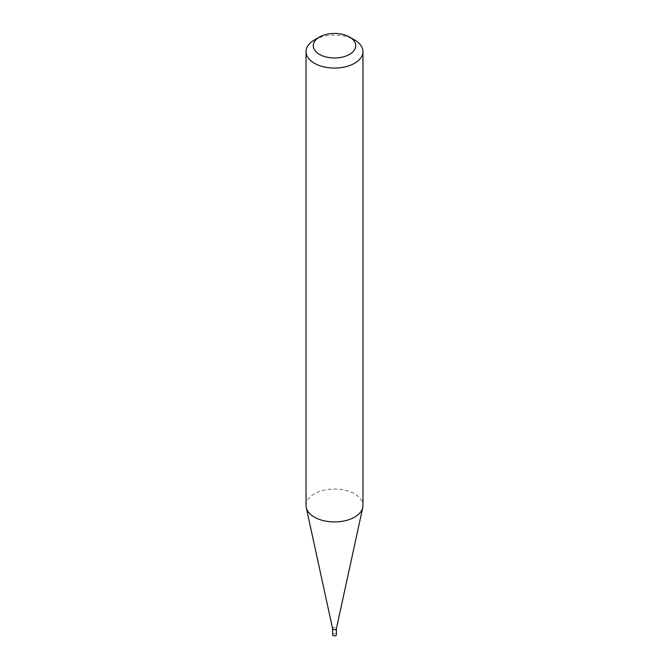 <?xml version="1.0" encoding="UTF-8"?>
<svg xmlns="http://www.w3.org/2000/svg" width="669" height="669" viewBox="0 0 669 669"><rect width="100%" height="100%" fill="white"/><g stroke="black" fill="none" stroke-linecap="round" stroke-linejoin="round"><path stroke-width="0.5" stroke-dasharray="3.35 2.51" d="M332.602 628.643L332.602 628.576A1.898 1.095 180 0 1 333.772 627.564A1.898 1.095 180 0 1 335.838 627.798A1.898 1.095 180 0 1 336.398 628.576L336.398 628.643M332.602 634.772A1.898 1.095 180 0 1 333.772 633.76A1.898 1.095 180 0 1 335.838 634.003A1.898 1.095 180 0 1 336.398 634.772M306.026 505.488A28.474 16.441 180 0 1 323.604 490.293A28.474 16.441 180 0 1 354.637 493.864A28.474 16.441 180 0 1 362.974 505.488M314.363 39.998A28.474 16.441 180 0 1 354.637 39.998"/><path stroke-width="1" d="M336.398 628.576A1.898 1.095 180 0 1 336.382 628.709A1.898 1.095 180 0 1 335.119 629.613A1.898 1.095 180 0 1 333.162 629.353A1.898 1.095 180 0 1 332.618 628.709A1.898 1.095 180 0 1 332.602 628.576M336.398 628.643L336.398 634.772A1.898 1.095 180 0 1 335.228 635.784A1.898 1.095 180 0 1 333.162 635.55A1.898 1.095 180 0 1 332.602 634.772L332.602 628.643M362.974 51.622L362.974 505.488A28.474 16.441 180 0 1 362.757 507.537A28.474 16.441 180 0 1 343.732 521.042A28.474 16.441 180 0 1 314.363 517.112A28.474 16.441 180 0 1 306.243 507.537A28.474 16.441 180 0 1 306.026 505.488L306.026 51.622A28.474 16.441 180 0 1 314.363 39.998L319.481 37.046A21.241 12.268 0 0 0 319.481 54.39A21.241 12.268 0 0 0 349.519 54.39A21.241 12.268 0 0 0 349.519 37.046L354.637 39.998A28.474 16.441 180 0 1 362.974 51.622A28.474 16.441 180 0 1 345.396 66.808A28.474 16.441 180 0 1 314.363 63.246A28.474 16.441 180 0 1 306.026 51.622M354.637 39.998L349.519 37.046A21.241 12.268 0 0 0 319.481 37.046M336.382 628.709L362.757 507.537M332.618 628.709L306.243 507.537"/></g></svg>
